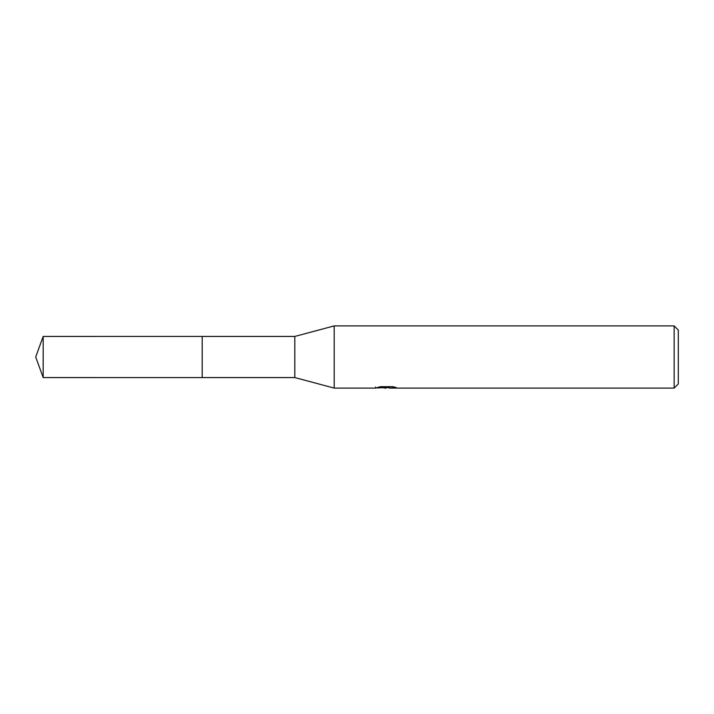<?xml version="1.0" encoding="UTF-8"?>
<svg xmlns="http://www.w3.org/2000/svg" width="714" height="714" viewBox="0 0 714 714"><rect width="100%" height="100%" fill="white"/><g stroke="black" fill="none" stroke-linecap="round" stroke-linejoin="round"><path stroke-width="1.07" d="M375.653 386.988L375.439 388.095L334.197 388.095L294.811 377.572L202.178 377.572L202.187 336.428L294.811 336.428L334.197 325.905L674.15 325.905L678.3 330.055L678.3 383.945L674.15 388.095L389.317 388.095L389.192 387.042L390.745 386.685M202.178 377.572L202.178 336.428L202.178 377.581L43.188 377.572L43.188 336.428L202.178 336.419M294.811 377.572L294.811 336.428M334.197 388.095L334.197 325.905M389.192 387.604L382.409 387.791M386.024 388.095L384.551 388.095M674.15 388.095L674.15 325.905M375.653 388.032L387.265 387.506L377.322 387.506L380.562 386.693L392.825 386.685L396.386 387.595L389.192 388.077M387.265 386.685L387.265 387.506M387.265 387.059L389.192 387.059M43.188 336.428L35.7 357L43.188 377.572"/></g></svg>
